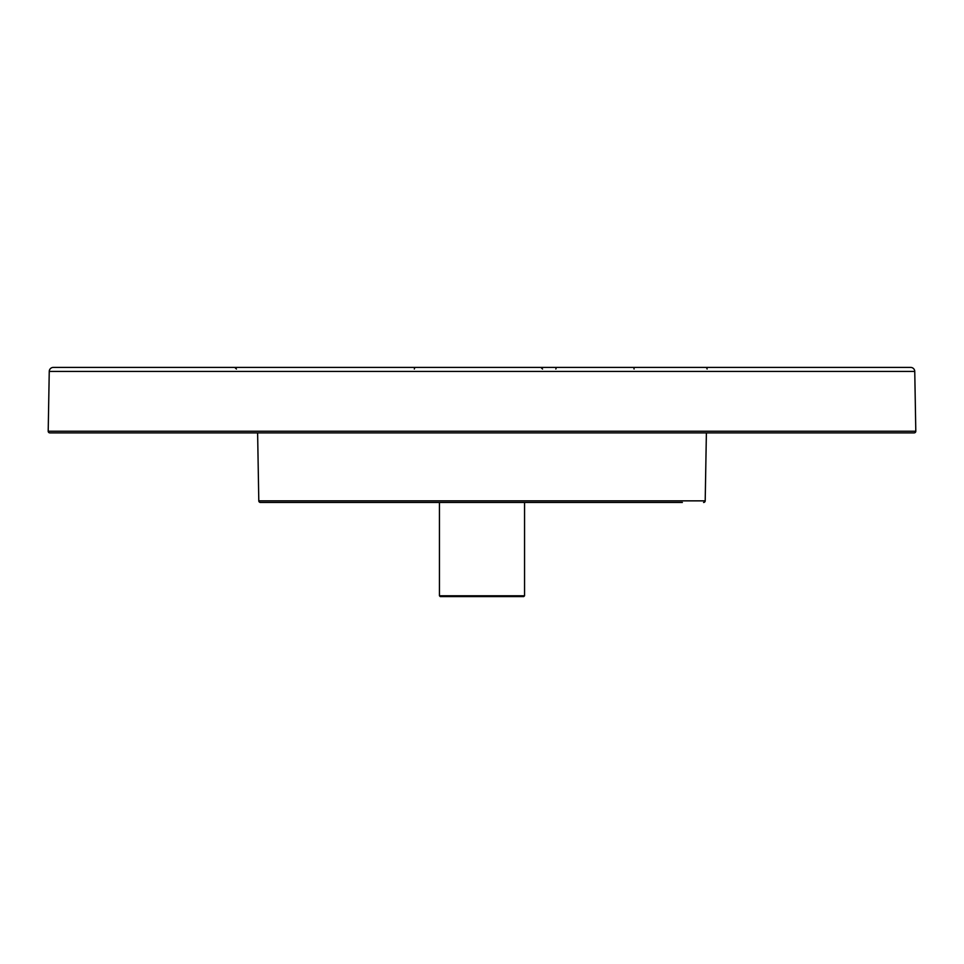 <?xml version="1.0" encoding="UTF-8"?>
<svg xmlns="http://www.w3.org/2000/svg" width="964" height="964" viewBox="0 0 964 964"><rect width="100%" height="100%" fill="white"/><g stroke="black" fill="none" stroke-linecap="round" stroke-linejoin="round"><path stroke-width="1.45" d="M443.524 367.404L407.664 367.404L414.809 367.404L414.315 369.043M520.476 367.404L678.041 367.404M914.752 371.429L49.248 371.429A4.097 4.097 0 0 1 53.333 367.404L910.667 367.404A4.097 4.097 0 0 1 914.752 371.429L915.8 431.221A1.639 1.639 0 0 1 914.161 432.884L49.839 432.884A1.639 1.639 0 0 1 48.2 431.221L915.8 431.221M49.839 432.884L914.161 432.884M682.367 502.461L260.437 502.461A1.639 1.639 0 0 1 258.798 500.858L257.617 432.884L71.119 432.884M703.563 502.461A1.639 1.639 0 0 0 705.202 500.858L706.383 432.884L892.881 432.884M705.467 367.404A1.639 1.639 0 0 1 707.094 369.043M49.248 371.429L48.2 431.221M407.664 367.404L414.809 367.404M236.433 369.043L234.794 367.404L240.663 367.404M260.437 502.461L281.633 502.461M523.741 596.596L440.259 596.596L439.439 595.776L524.561 595.776L523.741 596.596M258.798 500.858L705.202 500.858M633.926 368.224A1.639 1.109 -90 0 1 634.071 369.043M555.842 369.043L556.336 367.404M542.539 369.043L540.9 367.404M524.561 502.461L524.561 595.776M439.439 502.461L439.439 595.776"/></g></svg>
